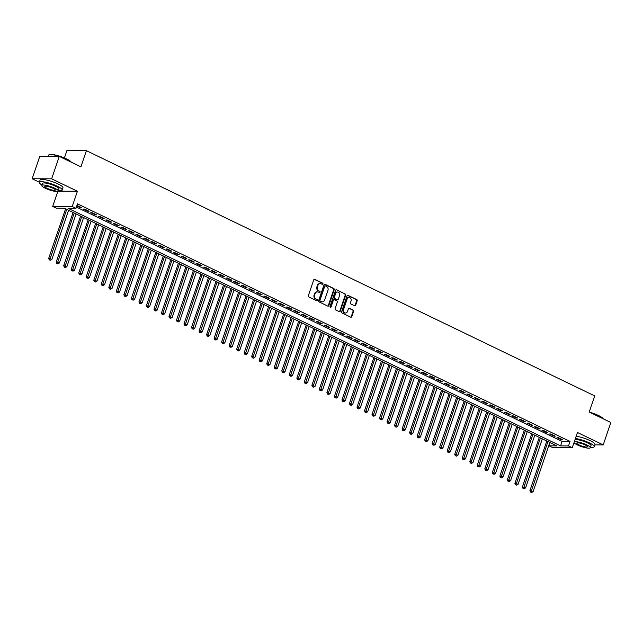 <?xml version="1.0" encoding="UTF-8"?>
<svg xmlns="http://www.w3.org/2000/svg" width="643" height="643" viewBox="0 0 643 643"><rect width="100%" height="100%" fill="white"/><g stroke="black" fill="none" stroke-linecap="round" stroke-linejoin="round"><path stroke-width="0.96" d="M322.923 283.973A0.667 0.555 90.3 0 0 322.617 283.113L314.773 279.327A0.948 0.796 90.3 0 0 313.736 279.85L308.343 295.7A0.948 0.796 90.3 0 0 308.777 296.937L316.621 300.723A0.667 0.555 90.3 0 0 317.039 299.493L316.026 299.003A3.038 2.548 90.3 0 1 314.62 295.041L315.07 293.722A3.038 2.548 90.3 0 1 317.449 291.826A3.038 2.548 90.3 0 1 318.398 292.043L319.41 292.533A0.667 0.555 90.3 0 0 319.828 291.303L318.815 290.813A3.038 2.548 90.3 0 1 317.409 286.85L317.859 285.532A3.038 2.548 90.3 0 1 320.238 283.635A3.038 2.548 90.3 0 1 321.187 283.852L322.199 284.343A0.667 0.555 90.3 0 0 322.923 283.973M322.135 284.31A0.667 0.555 90.3 0 0 322.087 283.105L314.25 279.327A0.948 0.796 90.3 0 0 314.218 279.311M316.565 300.691A0.667 0.555 90.3 0 0 316.517 299.485L316.026 299.003M319.346 292.501A0.667 0.555 90.3 0 0 319.306 291.295L318.815 290.813M354.623 305.779A0.948 0.796 90.3 0 0 355.659 305.256L357.17 300.803A0.948 0.796 90.3 0 0 356.736 299.566L348.024 295.37A0.948 0.796 90.3 0 0 346.987 295.893L341.594 311.742A0.948 0.796 90.3 0 0 342.028 312.98L350.74 317.184A0.948 0.796 90.3 0 0 351.777 316.661L353.61 311.284A0.948 0.796 90.3 0 0 353.168 310.047L349.438 308.254A0.948 0.796 90.3 0 0 348.402 308.777L347.493 311.437A2.54 2.13 90.3 0 1 345.508 313.028A2.54 2.13 90.3 0 1 343.547 309.532L347.099 299.099A2.54 2.13 90.3 0 1 349.085 297.508A2.54 2.13 90.3 0 1 351.046 301.004L350.459 302.74A0.948 0.796 90.3 0 0 350.893 303.978L354.623 305.779M568.508 445.929L572.27 447.745L552.763 447.657L549.009 445.84L556.91 445.88L64.38 208.276L56.471 208.236L52.71 206.427L72.217 206.516L75.97 208.324L68.07 208.292L560.6 445.896L568.508 445.929L570.036 441.444L77.498 203.839L75.97 208.324M59.285 156.41L51.649 178.834L32.15 178.746L39.786 156.321L59.285 156.41L80.905 166.834L86.403 150.687L594.727 395.911L589.229 412.059L610.85 422.491L603.214 444.916L577.462 432.49L572.27 447.745M58.248 191.172L77.409 191.26L51.649 178.834M77.409 191.26L72.217 206.516M334.215 289.736A0.948 0.796 90.3 0 0 333.781 288.498L325.069 284.294A0.948 0.796 90.3 0 0 324.032 284.817L318.639 300.667A0.948 0.796 90.3 0 0 319.073 301.905L327.785 306.108A0.948 0.796 90.3 0 0 328.822 305.586L334.215 289.736L333.693 289.728A0.948 0.796 90.3 0 0 333.251 288.49L324.546 284.294A0.948 0.796 90.3 0 0 324.514 284.278M336.546 289.832L345.259 294.036A0.948 0.796 90.3 0 1 345.693 295.266L340.3 311.124A0.948 0.796 90.3 0 1 339.263 311.646L335.533 309.846A0.948 0.796 90.3 0 1 335.099 308.608L337.286 302.186A0.948 0.796 90.3 0 0 336.844 300.948L334.376 299.751A0.948 0.796 90.3 0 0 333.339 300.281L331.057 306.968A0.667 0.555 90.3 0 1 330.028 306.47L335.509 290.355A0.948 0.796 90.3 0 1 336.546 289.832L345.259 294.036M594.855 444.876L603.214 444.916M76.782 205.953L80.254 207.625L81.573 207.633L76.951 205.455M89.096 211.258L84.587 209.079L83.268 209.079L87.778 211.25L89.096 211.258M96.611 214.891L92.102 212.712L90.784 212.704L95.301 214.883L96.611 214.891M104.134 218.516L99.625 216.337L98.307 216.329L102.816 218.507L104.134 218.516M111.657 222.14L107.14 219.962L105.822 219.962L110.339 222.132L111.657 222.14M119.172 225.773L114.663 223.595L113.345 223.587L117.854 225.765L119.172 225.773M126.695 229.398L122.178 227.22L120.86 227.212L125.377 229.39L126.695 229.398M134.21 233.023L129.701 230.845L128.383 230.845L132.892 233.015L134.21 233.023M141.733 236.656L137.216 234.478L135.906 234.47L140.415 236.648L141.733 236.656M149.248 240.281L144.739 238.103L143.421 238.095L147.93 240.273L149.248 240.281M156.771 243.906L152.262 241.728L150.944 241.728L155.453 243.898L156.771 243.906M164.295 247.531L159.777 245.361L158.459 245.353L162.976 247.531L164.295 247.531M171.81 251.164L167.301 248.986L165.982 248.978L170.491 251.156L171.81 251.164M179.333 254.789L174.816 252.611L173.497 252.611L178.015 254.781L179.333 254.789M186.848 258.414L182.339 256.244L181.021 256.236L185.53 258.414L186.848 258.414M194.371 262.047L189.854 259.868L188.544 259.86L193.053 262.039L194.371 262.047M201.886 265.672L197.377 263.493L196.059 263.493L200.568 265.663L201.886 265.672M209.409 269.296L204.9 267.126L203.582 267.118L208.091 269.296L209.409 269.296M216.924 272.929L212.415 270.751L211.097 270.743L215.614 272.921L216.924 272.929M224.447 276.554L219.938 274.376L218.62 274.376L223.129 276.546L224.447 276.554M231.97 280.179L227.453 278.009L226.135 278.001L230.652 280.179L231.97 280.179M239.485 283.812L234.976 281.634L233.658 281.626L238.167 283.804L239.485 283.812M247.008 287.437L242.491 285.259L241.173 285.259L245.69 287.429L247.008 287.437M254.524 291.062L250.014 288.892L248.696 288.884L253.205 291.062L254.524 291.062M262.047 294.695L257.538 292.517L256.219 292.509L260.728 294.687L262.047 294.695M269.562 298.32L265.053 296.142L263.734 296.142L268.252 298.312L269.562 298.32M277.085 301.945L272.576 299.775L271.258 299.767L275.767 301.945L277.085 301.945M284.608 305.578L280.091 303.4L278.773 303.392L283.29 305.57L284.608 305.578M292.123 309.203L287.614 307.024L286.296 307.024L290.805 309.195L292.123 309.203M299.646 312.828L295.129 310.657L293.811 310.649L298.328 312.828L299.646 312.828M307.161 316.46L302.652 314.282L301.334 314.274L305.843 316.452L307.161 316.46M314.684 320.085L310.167 317.907L308.857 317.907L313.366 320.077L314.684 320.085M322.199 323.71L317.69 321.54L316.372 321.532L320.881 323.71L322.199 323.71M329.722 327.343L325.213 325.165L323.895 325.157L328.404 327.335L329.722 327.343M337.245 330.968L332.728 328.79L331.41 328.79L335.927 330.96L337.245 330.968M344.761 334.593L340.251 332.423L338.933 332.415L343.442 334.593L344.761 334.593M352.284 338.226L347.767 336.048L346.448 336.04L350.965 338.218L352.284 338.226M359.799 341.851L355.29 339.673L353.971 339.673L358.481 341.843L359.799 341.851M367.322 345.476L362.805 343.306L361.495 343.298L366.004 345.476L367.322 345.476M374.837 349.109L370.328 346.931L369.01 346.923L373.519 349.101L374.837 349.109M382.36 352.734L377.851 350.556L376.533 350.556L381.042 352.726L382.36 352.734M389.875 356.359L385.366 354.189L384.048 354.18L388.565 356.359L389.875 356.359M397.398 359.992L392.889 357.813L391.571 357.805L396.08 359.984L397.398 359.992M404.921 363.616L400.404 361.438L399.086 361.43L403.603 363.608L404.921 363.616M412.436 367.241L407.927 365.071L406.609 365.063L411.118 367.241L412.436 367.241M419.959 370.874L415.442 368.696L414.124 368.688L418.641 370.866L419.959 370.874M427.474 374.499L422.965 372.321L421.647 372.313L426.156 374.491L427.474 374.499M434.998 378.124L430.488 375.954L429.17 375.946L433.679 378.124L434.998 378.124M442.513 381.757L438.004 379.579L436.685 379.571L441.202 381.749L442.513 381.757M450.036 385.382L445.527 383.204L444.209 383.196L448.718 385.374L450.036 385.382M457.559 389.007L453.042 386.837L451.724 386.829L456.241 389.007L457.559 389.007M465.074 392.64L460.565 390.462L459.247 390.454L463.756 392.632L465.074 392.64M472.597 396.265L468.08 394.087L466.762 394.079L471.279 396.257L472.597 396.265M480.112 399.89L475.603 397.72L474.285 397.712L478.794 399.89L480.112 399.89M487.635 403.523L483.118 401.345L481.808 401.336L486.317 403.515L487.635 403.523M495.15 407.148L490.641 404.969L489.323 404.961L493.832 407.14L495.15 407.148M502.673 410.773L498.164 408.594L496.846 408.594L501.355 410.773L502.673 410.773M510.196 414.405L505.679 412.227L504.361 412.219L508.878 414.397L510.196 414.405M517.711 418.03L513.202 415.852L511.884 415.844L516.393 418.022L517.711 418.03M525.235 421.655L520.717 419.477L519.399 419.477L523.916 421.655L525.235 421.655M532.75 425.288L528.241 423.11L526.922 423.102L531.431 425.28L532.75 425.288M540.273 428.913L535.756 426.735L534.446 426.727L538.955 428.905L540.273 428.913M547.788 432.538L543.279 430.36L541.961 430.36L546.47 432.538L547.788 432.538M555.311 436.171L550.802 433.993L549.484 433.985L553.993 436.163L555.311 436.171M76.396 207.086L562.127 441.411L570.036 441.444M556.999 437.61L561.516 439.788L562.826 439.796L558.317 437.618L556.999 437.61M86.403 150.687L66.904 150.599L64.413 157.921M550.111 442.601L549.009 445.84M57.822 191.421L52.71 206.427M32.15 178.746L39.336 182.218M562.127 441.411L560.6 445.896M80.254 207.625L80.439 207.086M87.778 211.25L87.962 210.711M95.301 214.883L95.477 214.344M102.816 218.507L103.001 217.969M110.339 222.132L110.524 221.594M117.854 225.765L118.039 225.219M125.377 229.39L125.562 228.852M132.892 233.015L133.077 232.477M140.415 236.648L140.6 236.102M147.93 240.273L148.115 239.735M155.453 243.898L155.638 243.359M162.976 247.531L163.161 246.984M170.491 251.156L170.676 250.617M178.015 254.781L178.199 254.242M185.53 258.414L185.714 257.867M193.053 262.039L193.238 261.5M200.568 265.663L200.753 265.125M208.091 269.296L208.276 268.75M215.614 272.921L215.791 272.383M223.129 276.546L223.314 276.008M230.652 280.179L230.837 279.633M238.167 283.804L238.352 283.266M245.69 287.429L245.875 286.891M253.205 291.062L253.39 290.515M260.728 294.687L260.913 294.148M268.252 298.312L268.428 297.773M275.767 301.945L275.951 301.398M283.29 305.57L283.475 305.031M290.805 309.195L290.99 308.656M298.328 312.828L298.513 312.281M305.843 316.452L306.028 315.914M313.366 320.077L313.551 319.539M320.881 323.71L321.066 323.164M328.404 327.335L328.589 326.797M335.927 330.96L336.112 330.422M343.442 334.593L343.627 334.047M350.965 338.218L351.15 337.679M358.481 341.843L358.665 341.304M366.004 345.476L366.188 344.929M373.519 349.101L373.704 348.562M381.042 352.726L381.227 352.187M388.565 356.359L388.742 355.812M396.08 359.984L396.265 359.445M403.603 363.608L403.788 363.07M411.118 367.241L411.303 366.695M418.641 370.866L418.826 370.328M426.156 374.491L426.341 373.953M433.679 378.124L433.864 377.578M441.202 381.749L441.379 381.211M448.718 385.374L448.902 384.835M456.241 389.007L456.426 388.46M463.756 392.632L463.941 392.093M471.279 396.257L471.464 395.718M478.794 399.89L478.979 399.343M486.317 403.515L486.502 402.976M493.832 407.14L494.017 406.601M501.355 410.773L501.54 410.226M508.878 414.397L509.055 413.859M516.393 418.022L516.578 417.484M523.916 421.655L524.101 421.109M531.431 425.28L531.616 424.742M538.955 428.905L539.139 428.367M546.47 432.538L546.654 431.992M553.993 436.163L554.178 435.624M561.516 439.788L561.693 439.249M319.973 283.643A3.038 2.548 90.3 0 0 319.708 283.627A3.038 2.548 90.3 0 0 317.337 285.532L317.859 285.532M318.285 290.805A3.038 2.548 90.3 0 1 316.886 286.85L317.337 285.532M317.184 291.834A3.038 2.548 90.3 0 0 316.919 291.818A3.038 2.548 90.3 0 0 314.548 293.722L315.07 293.722M315.496 298.995A3.038 2.548 90.3 0 1 314.097 295.041L314.548 293.722M327.817 306.124A0.948 0.796 90.3 0 0 328.3 305.586L333.693 289.728M325.462 285.918A0.667 0.555 90.3 0 0 324.739 286.288L319.997 300.201A0.667 0.555 90.3 0 0 320.31 301.069L321.379 301.583A3.038 2.548 90.3 0 0 322.32 301.8A3.038 2.548 90.3 0 0 324.699 299.903L327.938 290.395A3.038 2.548 90.3 0 0 326.531 286.432L325.462 285.918M324.94 285.918A0.667 0.555 90.3 0 0 324.209 286.288L324.739 286.288M322.063 301.784A3.038 2.548 90.3 0 1 321.797 301.8A3.038 2.548 90.3 0 1 320.849 301.583L319.78 301.061A0.667 0.555 90.3 0 1 319.475 300.201L324.209 286.288M339.295 311.662A0.948 0.796 90.3 0 0 339.777 311.116L345.17 295.266A0.948 0.796 90.3 0 0 344.728 294.028M333.813 299.734A0.948 0.796 90.3 0 0 332.809 300.273L330.534 306.968L331.057 306.968M339.56 295.515A2.54 2.13 90.3 0 0 337.591 292.018A2.54 2.13 90.3 0 0 335.606 293.61L334.352 297.283A0.948 0.796 90.3 0 0 334.794 298.521L337.27 299.71A0.948 0.796 90.3 0 0 338.306 299.188L339.56 295.515M337.326 292.035A2.54 2.13 90.3 0 0 337.069 292.018A2.54 2.13 90.3 0 0 335.083 293.602L335.606 293.61M337.302 299.726A0.948 0.796 90.3 0 1 336.739 299.71L334.264 298.521A0.948 0.796 90.3 0 1 333.83 297.283L335.083 293.602M348.819 297.532A2.54 2.13 90.3 0 0 348.562 297.508A2.54 2.13 90.3 0 0 346.569 299.099L347.099 299.099M345.251 313.004A2.54 2.13 90.3 0 1 344.986 313.028A2.54 2.13 90.3 0 1 343.016 309.532L346.569 299.099M350.773 317.2A0.948 0.796 90.3 0 0 351.255 316.653L353.079 311.284A0.948 0.796 90.3 0 0 352.637 310.047L348.916 308.246A0.948 0.796 90.3 0 0 348.884 308.238M354.655 305.795A0.948 0.796 90.3 0 0 355.137 305.248L356.648 300.803A0.948 0.796 90.3 0 0 356.206 299.566L347.501 295.362A0.948 0.796 90.3 0 0 347.469 295.354M65.562 208.846L48.683 258.43L51.882 259.346L68.576 210.301M66.695 209.393L49.776 259.876L49.246 259.868L50.524 260.238L49.776 259.876M51.882 259.346L50.524 260.238M49.246 259.868L48.683 258.43M71.14 162.124A12.096 2.443 -161.2 0 0 66.575 159.134A12.096 2.443 -161.2 0 0 48.94 154.81L49.302 154.65A11.807 2.387 18.8 0 1 66.502 158.861A11.807 2.387 18.8 0 1 71.172 162.092L71.204 162.157M48.94 154.81A12.096 2.443 -161.2 0 0 48.53 155.204L48.145 156.353M58.457 190.617A12.096 2.443 -161.2 0 0 62.21 190.095A12.096 2.443 -161.2 0 0 57.348 186.229A12.096 2.443 -161.2 0 0 45.814 182.266A12.096 2.443 -161.2 0 0 39.311 182.299A12.096 2.443 -161.2 0 0 41.964 184.999M62.21 190.095L62.974 187.852A12.096 2.443 -161.2 0 0 58.111 183.986A12.096 2.443 -161.2 0 0 46.577 180.024A12.096 2.443 -161.2 0 0 40.075 180.056L39.311 182.299M41.811 185.457L42.518 183.392A8.713 1.76 18.8 0 1 47.196 183.368A8.713 1.76 18.8 0 1 55.507 186.221A8.713 1.76 18.8 0 1 59.003 189.01L58.304 191.067A8.713 1.76 -161.2 0 0 54.8 188.286A8.713 1.76 -161.2 0 0 46.497 185.433A8.713 1.76 -161.2 0 0 41.811 185.457A8.713 1.76 -161.2 0 0 45.315 188.238A8.713 1.76 -161.2 0 0 53.618 191.092A8.713 1.76 -161.2 0 0 58.304 191.067M47.003 188.246A5.61 1.133 -161.2 0 0 52.348 190.087A5.61 1.133 -161.2 0 0 55.37 190.071A5.61 1.133 -161.2 0 0 53.112 188.278A5.61 1.133 -161.2 0 0 47.767 186.438A5.61 1.133 -161.2 0 0 44.745 186.454A5.61 1.133 -161.2 0 0 47.003 188.246M589.535 412.203A11.807 2.387 18.8 0 1 598.52 415.515A11.807 2.387 18.8 0 1 603.182 418.738L603.214 418.802M603.15 418.778A12.096 2.443 -161.2 0 0 598.585 415.78A12.096 2.443 -161.2 0 0 590.724 412.782M590.467 447.263A12.096 2.443 -161.2 0 0 594.22 446.748A12.096 2.443 -161.2 0 0 589.358 442.882A12.096 2.443 -161.2 0 0 575.421 438.478M594.22 446.748L594.984 444.506A12.096 2.443 -161.2 0 0 590.121 440.632A12.096 2.443 -161.2 0 0 576.184 436.235M575.011 439.691A8.713 1.76 18.8 0 1 587.517 442.866A8.713 1.76 18.8 0 1 591.013 445.655L590.314 447.721A8.713 1.76 -161.2 0 0 586.81 444.932A8.713 1.76 -161.2 0 0 574.303 441.749M573.99 442.681A8.713 1.76 -161.2 0 0 577.326 444.892A8.713 1.76 -161.2 0 0 585.628 447.745A8.713 1.76 -161.2 0 0 590.314 447.721M579.013 444.9A5.61 1.133 -161.2 0 0 584.366 446.74A5.61 1.133 -161.2 0 0 587.38 446.724A5.61 1.133 -161.2 0 0 585.13 444.924A5.61 1.133 -161.2 0 0 579.777 443.083A5.61 1.133 -161.2 0 0 576.755 443.107A5.61 1.133 -161.2 0 0 579.013 444.9M73.085 212.471L56.206 262.063L59.397 262.971L76.099 213.926M74.218 213.018L57.291 263.501L56.769 263.501L58.047 263.863L57.291 263.501M59.397 262.971L58.047 263.863M56.769 263.501L56.206 262.063M80.6 216.104L63.721 265.688L66.92 266.604L83.614 217.551M81.733 216.651L64.814 267.126L64.284 267.126L65.562 267.496L64.814 267.126M66.92 266.604L65.562 267.496M64.284 267.126L63.721 265.688M88.123 219.729L71.244 269.313L74.443 270.229L91.137 221.184M89.256 220.276L72.329 270.759L71.807 270.751L73.085 271.121L72.329 270.759M74.443 270.229L73.085 271.121M71.807 270.751L71.244 269.313M95.646 223.354L78.759 272.945L81.958 273.854L98.652 224.809M96.78 223.901L79.853 274.384L79.322 274.384L80.6 274.746L79.853 274.384M81.958 273.854L80.6 274.746M79.322 274.384L78.759 272.945M103.161 226.987L86.283 276.57L89.481 277.487L106.175 228.434M104.295 227.534L87.368 278.009L86.845 278.009L88.123 278.379L87.368 278.009M89.481 277.487L88.123 278.379M86.845 278.009L86.283 276.57M110.684 230.612L93.798 280.195L96.997 281.112L113.698 232.067M111.818 231.159L94.891 281.642L94.36 281.634L95.646 282.004L94.891 281.642M96.997 281.112L95.646 282.004M94.36 281.634L93.798 280.195M118.199 234.237L101.321 283.828L104.52 284.736L121.214 235.692M119.333 234.783L102.414 285.267L101.883 285.267L103.161 285.629L102.414 285.267M104.52 284.736L103.161 285.629M101.883 285.267L101.321 283.828M125.723 237.87L108.844 287.453L112.035 288.369L128.737 239.317M126.856 238.416L109.929 288.892L109.406 288.892L110.684 289.262L109.929 288.892M112.035 288.369L110.684 289.262M109.406 288.892L108.844 287.453M133.238 241.495L116.359 291.078L119.558 291.994L136.252 242.95M134.371 242.041L117.452 292.525L116.922 292.517L118.199 292.886L117.452 292.525M119.558 291.994L118.199 292.886M116.922 292.517L116.359 291.078M140.761 245.12L123.882 294.711L127.081 295.619L143.775 246.574M141.894 245.666L124.967 296.15L124.445 296.15L125.723 296.511L124.967 296.15M127.081 295.619L125.723 296.511M124.445 296.15L123.882 294.711M148.276 248.753L131.397 298.336L134.596 299.244L151.29 250.199M149.417 249.299L132.49 299.775L131.96 299.775L133.238 300.144L132.49 299.775M134.596 299.244L133.238 300.144M131.96 299.775L131.397 298.336M155.799 252.377L138.92 301.961L142.119 302.877L158.813 253.832M156.932 252.924L140.005 303.408L139.483 303.4L140.761 303.769L140.005 303.408M142.119 302.877L140.761 303.769M139.483 303.4L138.92 301.961M163.322 256.002L146.435 305.594L149.634 306.502L166.336 257.457M164.455 256.549L147.528 307.032L146.998 307.032L148.276 307.394L147.528 307.032M149.634 306.502L148.276 307.394M146.998 307.032L146.435 305.594M170.837 259.635L153.958 309.219L157.157 310.127L173.851 261.082M171.97 260.182L155.043 310.657L154.521 310.657L155.799 311.027L155.043 310.657M157.157 310.127L155.799 311.027M154.521 310.657L153.958 309.219M178.36 263.26L161.481 312.844L164.672 313.76L181.374 264.715M179.493 263.807L162.566 314.29L162.036 314.282L163.322 314.652L162.566 314.29M164.672 313.76L163.322 314.652M162.036 314.282L161.481 312.844M185.875 266.885L168.996 316.477L172.195 317.385L188.889 268.34M187.009 267.432L170.09 317.915L169.559 317.915L170.837 318.277L170.09 317.915M172.195 317.385L170.837 318.277M169.559 317.915L168.996 316.477M193.398 270.518L176.52 320.101L179.71 321.01L196.412 271.965M194.532 271.065L177.605 321.54L177.082 321.54L178.36 321.91L177.605 321.54M179.71 321.01L178.36 321.91M177.082 321.54L176.52 320.101M200.913 274.143L184.035 323.726L187.234 324.643L203.927 275.598M202.047 274.69L185.128 325.173L184.597 325.165L185.875 325.535L185.128 325.173M187.234 324.643L185.875 325.535M184.597 325.165L184.035 323.726M208.436 277.768L191.558 327.359L194.757 328.268L211.451 279.223M209.57 278.315L192.643 328.798L192.12 328.798L193.398 329.16L192.643 328.798M194.757 328.268L193.398 329.16M192.12 328.798L191.558 327.359M215.96 281.401L199.073 330.984L202.272 331.892L218.966 282.848M217.093 281.947L200.166 332.423L199.635 332.423L200.913 332.785L200.166 332.423M202.272 331.892L200.913 332.785M199.635 332.423L199.073 330.984M223.475 285.026L206.596 334.609L209.795 335.525L226.489 286.481M224.608 285.572L207.681 336.056L207.159 336.048L208.436 336.418L207.681 336.056M209.795 335.525L208.436 336.418M207.159 336.048L206.596 334.609M230.998 288.651L214.111 338.242L217.31 339.15L234.012 290.106M232.131 289.197L215.204 339.681L214.674 339.681L215.96 340.043L215.204 339.681M217.31 339.15L215.96 340.043M214.674 339.681L214.111 338.242M238.513 292.284L221.634 341.867L224.833 342.775L241.527 293.73M239.646 292.83L222.727 343.306L222.197 343.306L223.475 343.667L222.727 343.306M224.833 342.775L223.475 343.667M222.197 343.306L221.634 341.867M246.036 295.909L229.157 345.492L232.348 346.408L249.05 297.363M247.169 296.455L230.242 346.939L229.72 346.931L230.998 347.3L230.242 346.939M232.348 346.408L230.998 347.3M229.72 346.931L229.157 345.492M253.551 299.534L236.672 349.125L239.871 350.033L256.565 300.988M254.684 300.08L237.765 350.564L237.235 350.564L238.513 350.925L237.765 350.564M239.871 350.033L238.513 350.925M237.235 350.564L236.672 349.125M261.074 303.166L244.195 352.75L247.394 353.658L264.088 304.613M262.207 303.713L245.28 354.189L244.758 354.189L246.036 354.55L245.28 354.189M247.394 353.658L246.036 354.55M244.758 354.189L244.195 352.75M268.597 306.791L251.71 356.375L254.909 357.291L271.603 308.246M269.73 307.338L252.803 357.821L252.273 357.813L253.551 358.183L252.803 357.821M254.909 357.291L253.551 358.183M252.273 357.813L251.71 356.375M276.112 310.416L259.233 360.008L262.432 360.916L279.126 311.871M277.246 310.963L260.319 361.446L259.796 361.446L261.074 361.808L260.319 361.446M262.432 360.916L261.074 361.808M259.796 361.446L259.233 360.008M283.635 314.041L266.749 363.633L269.947 364.541L286.649 315.496M284.769 314.596L267.842 365.071L267.311 365.071L268.597 365.433L267.842 365.071M269.947 364.541L268.597 365.433M267.311 365.071L266.749 363.633M291.15 317.674L274.272 367.257L277.471 368.174L294.164 319.129M292.284 318.221L275.365 368.704L274.834 368.696L276.112 369.066L275.365 368.704M277.471 368.174L276.112 369.066M274.834 368.696L274.272 367.257M298.673 321.299L281.795 370.89L284.986 371.799L301.688 322.754M299.807 321.846L282.88 372.329L282.357 372.329L283.635 372.691L282.88 372.329M284.986 371.799L283.635 372.691M282.357 372.329L281.795 370.89M306.189 324.924L289.31 374.515L292.509 375.424L309.203 326.379M307.322 325.479L290.403 375.954L289.872 375.954L291.15 376.316L290.403 375.954M292.509 375.424L291.15 376.316M289.872 375.954L289.31 374.515M313.712 328.557L296.833 378.14L300.032 379.057L316.726 330.012M314.845 329.103L297.918 379.587L297.396 379.579L298.673 379.949L297.918 379.587M300.032 379.057L298.673 379.949M297.396 379.579L296.833 378.14M321.227 332.182L304.348 381.765L307.547 382.681L324.241 333.637M322.368 332.728L305.441 383.212L304.911 383.212L306.189 383.574L305.441 383.212M307.547 382.681L306.189 383.574M304.911 383.212L304.348 381.765M328.75 335.807L311.871 385.398L315.07 386.306L331.764 337.262M329.883 336.353L312.956 386.837L312.434 386.837L313.712 387.199L312.956 386.837M315.07 386.306L313.712 387.199M312.434 386.837L311.871 385.398M336.273 339.44L319.386 389.023L322.585 389.939L339.287 340.894M337.406 339.986L320.479 390.47L319.949 390.462L321.227 390.831L320.479 390.47M322.585 389.939L321.227 390.831M319.949 390.462L319.386 389.023M343.788 343.065L326.909 392.648L330.108 393.564L346.802 344.519M344.921 343.611L327.994 394.095L327.472 394.095L328.75 394.456L327.994 394.095M330.108 393.564L328.75 394.456M327.472 394.095L326.909 392.648M351.311 346.69L334.432 396.281L337.623 397.189L354.325 348.144M352.444 347.236L335.517 397.72L334.987 397.72L336.273 398.081L335.517 397.72M337.623 397.189L336.273 398.081M334.987 397.72L334.432 396.281M358.826 350.322L341.947 399.906L345.146 400.822L361.84 351.777M359.959 350.869L343.041 401.353L342.51 401.345L343.788 401.714L343.041 401.353M345.146 400.822L343.788 401.714M342.51 401.345L341.947 399.906M366.349 353.947L349.471 403.531L352.661 404.447L369.363 355.402M367.483 354.494L350.556 404.977L350.033 404.977L351.311 405.339L350.556 404.977M352.661 404.447L351.311 405.339M350.033 404.977L349.471 403.531M373.864 357.572L356.986 407.164L360.184 408.072L376.878 359.027M374.998 358.119L358.079 408.602L357.548 408.602L358.826 408.964L358.079 408.602M360.184 408.072L358.826 408.964M357.548 408.602L356.986 407.164M381.387 361.205L364.509 410.789L367.708 411.705L384.401 362.66M382.521 361.752L365.594 412.235L365.071 412.227L366.349 412.597L365.594 412.235M367.708 411.705L366.349 412.597M365.071 412.227L364.509 410.789M388.911 364.83L372.024 414.413L375.223 415.33L391.917 366.285M390.044 365.377L373.117 415.86L372.586 415.86L373.864 416.222L373.117 415.86M375.223 415.33L373.864 416.222M372.586 415.86L372.024 414.413M396.426 368.455L379.547 418.046L382.746 418.955L399.44 369.91M397.559 369.002L380.632 419.485L380.109 419.485L381.387 419.847L380.632 419.485M382.746 418.955L381.387 419.847M380.109 419.485L379.547 418.046M403.949 372.088L387.062 421.671L390.261 422.588L406.963 373.543M405.082 372.635L388.155 423.118L387.625 423.11L388.911 423.48L388.155 423.118M390.261 422.588L388.911 423.48M387.625 423.11L387.062 421.671M411.464 375.713L394.585 425.296L397.784 426.213L414.478 377.168M412.597 376.259L395.678 426.743L395.148 426.743L396.426 427.105L395.678 426.743M397.784 426.213L396.426 427.105M395.148 426.743L394.585 425.296M418.987 379.338L402.108 428.929L405.299 429.837L422.001 380.793M420.12 379.884L403.193 430.368L402.671 430.368L403.949 430.73L403.193 430.368M405.299 429.837L403.949 430.73M402.671 430.368L402.108 428.929M426.502 382.971L409.623 432.554L412.822 433.47L429.516 384.426M427.635 383.517L410.716 434.001L410.186 433.993L411.464 434.363L410.716 434.001M412.822 433.47L411.464 434.363M410.186 433.993L409.623 432.554M434.025 386.596L417.146 436.179L420.345 437.095L437.039 388.05M435.158 387.142L418.231 437.626L417.709 437.626L418.987 437.987L418.231 437.626M420.345 437.095L418.987 437.987M417.709 437.626L417.146 436.179M441.548 390.221L424.661 439.812L427.86 440.72L444.554 391.675M442.681 390.767L425.754 441.251L425.224 441.251L426.502 441.612L425.754 441.251M427.86 440.72L426.502 441.612M425.224 441.251L424.661 439.812M449.063 393.854L432.184 443.437L435.383 444.353L452.077 395.308M450.196 394.4L433.269 444.884L432.747 444.876L434.025 445.245L433.269 444.884M435.383 444.353L434.025 445.245M432.747 444.876L432.184 443.437M456.586 397.478L439.699 447.062L442.898 447.978L459.6 398.933M457.72 398.025L440.793 448.509L440.262 448.509L441.548 448.87L440.793 448.509M442.898 447.978L441.548 448.87M440.262 448.509L439.699 447.062M464.101 401.103L447.223 450.695L450.421 451.603L467.115 402.558M465.235 401.65L448.316 452.133L447.785 452.133L449.063 452.495L448.316 452.133M450.421 451.603L449.063 452.495M447.785 452.133L447.223 450.695M471.624 404.736L454.746 454.32L457.937 455.236L474.638 406.191M472.758 405.283L455.831 455.766L455.308 455.758L456.586 456.128L455.831 455.766M457.937 455.236L456.586 456.128M455.308 455.758L454.746 454.32M479.139 408.361L462.261 457.945L465.46 458.861L482.154 409.816M480.273 408.908L463.354 459.391L462.823 459.391L464.101 459.753L463.354 459.391M465.46 458.861L464.101 459.753M462.823 459.391L462.261 457.945M486.663 411.986L469.784 461.578L472.983 462.486L489.677 413.441M487.796 412.533L470.869 463.016L470.346 463.016L471.624 463.378L470.869 463.016M472.983 462.486L471.624 463.378M470.346 463.016L469.784 461.578M494.178 415.619L477.299 465.202L480.498 466.119L497.192 417.074M495.319 416.166L478.392 466.649L477.862 466.641L479.139 467.011L478.392 466.649M480.498 466.119L479.139 467.011M477.862 466.641L477.299 465.202M501.701 419.244L484.822 468.827L488.021 469.744L504.715 420.699M502.834 419.791L485.907 470.274L485.385 470.274L486.663 470.636L485.907 470.274M488.021 469.744L486.663 470.636M485.385 470.274L484.822 468.827M509.224 422.869L492.337 472.46L495.536 473.369L512.238 424.324M510.357 423.415L493.43 473.899L492.9 473.899L494.178 474.261L493.43 473.899M495.536 473.369L494.178 474.261M492.9 473.899L492.337 472.46M516.739 426.502L499.86 476.085L503.059 477.002L519.753 427.957M517.872 427.048L500.945 477.532L500.423 477.524L501.701 477.894L500.945 477.532M503.059 477.002L501.701 477.894M500.423 477.524L499.86 476.085M524.262 430.127L507.383 479.71L510.574 480.626L527.276 431.582M525.395 430.673L508.468 481.157L507.938 481.157L509.224 481.519L508.468 481.157M510.574 480.626L509.224 481.519M507.938 481.157L507.383 479.71M531.777 433.752L514.898 483.343L518.097 484.251L534.791 435.207M532.91 434.298L515.991 484.782L515.461 484.782L516.739 485.144L515.991 484.782M518.097 484.251L516.739 485.144M515.461 484.782L514.898 483.343M539.3 437.385L522.421 486.968L525.612 487.884L542.314 438.839M540.433 437.931L523.506 488.407L522.984 488.407L524.262 488.776L523.506 488.407M525.612 487.884L524.262 488.776M522.984 488.407L522.421 486.968M546.815 441.01L529.936 490.593L533.135 491.509L549.829 442.464M547.949 441.556L531.03 492.04L530.499 492.04L531.777 492.401L531.03 492.04M533.135 491.509L531.777 492.401M530.499 492.04L529.936 490.593M322.087 283.105L322.617 283.113M316.517 299.485L317.039 299.493M319.306 291.295L319.828 291.303M316.886 286.85L317.409 286.85M314.097 295.041L314.62 295.041M314.25 279.327L314.773 279.327M328.3 305.586L328.822 305.586M324.546 284.294L325.069 284.294M333.251 288.49L333.781 288.498M319.475 300.201L319.997 300.201M319.78 301.061L320.31 301.069M320.849 301.583L321.379 301.583M345.17 295.266L345.693 295.266M339.777 311.116L340.3 311.124M332.809 300.273L333.339 300.281M333.83 297.283L334.352 297.283M334.264 298.521L334.794 298.521M336.739 299.71L337.27 299.71M343.016 309.532L343.547 309.532M348.916 308.246L349.438 308.254M352.637 310.047L353.168 310.047M353.079 311.284L353.61 311.284M351.255 316.653L351.777 316.661M347.501 295.362L348.024 295.37M356.206 299.566L356.736 299.566M356.648 300.803L357.17 300.803M355.137 305.248L355.659 305.256M319.708 283.627L320.238 283.635M316.919 291.818L317.449 291.826M324.731 285.87L325.254 285.87M321.797 301.8L322.32 301.8M333.548 299.678L334.079 299.686M337.069 292.018L337.591 292.018M337.036 299.783L337.559 299.783M348.562 297.508L349.085 297.508M344.986 313.028L345.508 313.028"/></g></svg>

